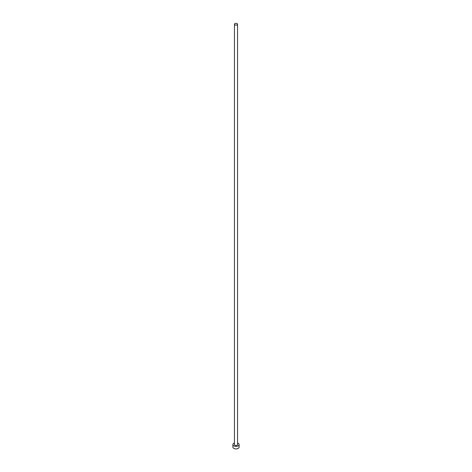 <?xml version="1.0" encoding="UTF-8"?>
<svg xmlns="http://www.w3.org/2000/svg" width="472" height="472" viewBox="0 0 472 472"><rect width="100%" height="100%" fill="white"/><g stroke="black" fill="none" stroke-linecap="round" stroke-linejoin="round"><path stroke-width="0.71" d="M234.903 24.868A1.552 0.897 0 0 0 236.596 25.063A1.552 0.897 0 0 0 237.552 24.237A1.552 0.897 0 0 0 237.097 23.6A1.552 0.897 0 0 0 235.404 23.405A1.552 0.897 0 0 0 234.448 24.237A1.552 0.897 0 0 0 234.903 24.868M234.448 24.237L234.448 444.594A1.552 0.897 0 0 0 234.903 445.226A1.552 0.897 0 0 0 236.596 445.421A1.552 0.897 0 0 0 237.552 444.594L237.552 24.237M234.448 443.043A3.109 1.794 0 0 0 232.891 444.594A3.109 1.794 0 0 0 233.805 445.863A3.109 1.794 0 0 0 237.192 446.252A3.109 1.794 0 0 0 239.109 444.594A3.109 1.794 0 0 0 238.195 443.326A3.109 1.794 0 0 0 237.552 443.043M232.891 444.594L232.891 447.132A3.109 1.794 0 0 0 233.805 448.4A3.109 1.794 0 0 0 237.192 448.789A3.109 1.794 0 0 0 239.109 447.132L239.109 444.594"/></g></svg>

